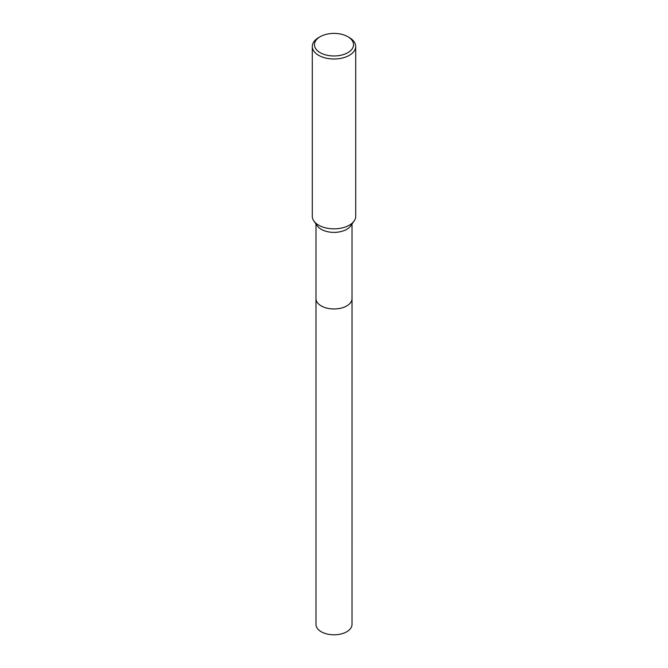 <?xml version="1.0" encoding="UTF-8"?>
<svg xmlns="http://www.w3.org/2000/svg" width="668" height="668" viewBox="0 0 668 668"><rect width="100%" height="100%" fill="white"/><g stroke="black" fill="none" stroke-linecap="round" stroke-linejoin="round"><path stroke-width="1" d="M352.019 298.337A18.028 10.404 180 0 1 352.028 298.571A18.019 10.404 180 0 1 346.742 305.919A18.019 10.404 180 0 1 327.103 308.173A18.019 10.404 180 0 1 315.981 298.563A18.028 10.404 180 0 1 315.981 298.337M352.019 298.404A18.028 10.404 180 0 1 346.742 305.927A18.028 10.404 180 0 1 326.969 308.148A18.028 10.404 180 0 1 315.981 298.404M347.819 36.707L349.356 37.592A21.71 12.533 180 0 1 355.71 46.459L355.71 216.307A21.71 12.533 180 0 1 354.123 221.008L350.7 225.884A18.019 10.404 180 0 1 346.742 229.333A18.019 10.404 180 0 1 317.3 225.884L313.876 221.008A21.71 12.533 180 0 1 312.29 216.307L312.29 46.459A21.71 12.533 180 0 1 318.644 37.592L320.181 36.707A19.539 11.281 180 0 1 347.819 36.707A19.539 11.281 180 0 1 347.819 52.663A19.539 11.281 180 0 1 320.181 52.663A19.539 11.281 180 0 1 320.181 36.707L318.644 37.592M354.123 221.008A21.71 12.533 180 0 1 349.356 225.166A21.71 12.533 180 0 1 313.876 221.008M355.71 46.459A21.71 12.533 180 0 1 349.356 55.319A21.71 12.533 180 0 1 325.692 58.041A21.71 12.533 180 0 1 312.29 46.459M315.972 298.571A18.028 10.404 180 0 0 321.25 305.927A18.028 10.404 180 0 0 340.897 308.182A18.028 10.404 180 0 0 352.028 298.571L352.019 624.396A18.019 10.404 180 0 1 340.897 634.007A18.019 10.404 180 0 1 321.258 631.753A18.019 10.404 180 0 1 315.981 624.396L315.981 224.005M352.019 298.563L352.019 224.005"/></g></svg>
